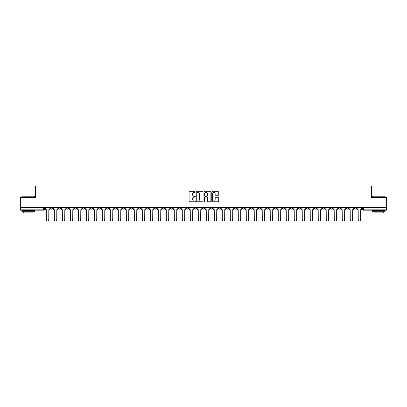 <?xml version="1.0" encoding="UTF-8"?>
<svg xmlns="http://www.w3.org/2000/svg" width="407" height="407" viewBox="0 0 407 407"><rect width="100%" height="100%" fill="white"/><g stroke="black" fill="none" stroke-linecap="round" stroke-linejoin="round"><path stroke-width="0.61" d="M195.299 192.053A0.351 0.351 0 0 0 194.948 191.702L189.601 191.702A0.504 0.504 0 0 0 189.097 192.206L189.097 201.262A0.504 0.504 0 0 0 189.601 201.765L194.948 201.765A0.351 0.351 0 0 0 195.299 201.414A0.351 0.351 0 0 0 194.948 201.063L194.256 201.063A1.608 1.608 0 0 1 192.643 199.45L192.643 198.697A1.608 1.608 0 0 1 194.256 197.085L194.948 197.085A0.351 0.351 0 0 0 195.299 196.734A0.351 0.351 0 0 0 194.948 196.383L194.256 196.383A1.608 1.608 0 0 1 192.643 194.77L192.643 194.017A1.608 1.608 0 0 1 194.256 192.404L194.948 192.404A0.351 0.351 0 0 0 195.299 192.053M314.428 207.55L314.428 208.114L316.478 208.114A1.028 1.028 0 0 1 315.45 209.137A1.028 1.028 0 0 1 314.428 208.114L314.428 207.55M266.448 207.55L266.448 208.114L268.498 208.114A1.028 1.028 0 0 1 267.47 209.137A1.028 1.028 0 0 1 266.448 208.114L266.448 207.55M258.45 207.55L258.45 208.114L260.5 208.114A1.028 1.028 0 0 1 259.478 209.137A1.028 1.028 0 0 1 258.45 208.114L258.45 207.55M210.47 207.55L210.47 208.114L212.52 208.114A1.028 1.028 0 0 1 211.498 209.137A1.028 1.028 0 0 1 210.47 208.114L210.47 207.55M202.472 207.55L202.472 208.114L204.528 208.114A1.028 1.028 0 0 1 203.5 209.137A1.028 1.028 0 0 1 202.472 208.114L202.472 207.55M194.48 207.55L194.48 208.114L196.53 208.114A1.028 1.028 0 0 1 195.502 209.137A1.028 1.028 0 0 1 194.48 208.114L194.48 207.55M178.485 207.55L178.485 208.114L180.535 208.114A1.028 1.028 0 0 1 179.512 209.137A1.028 1.028 0 0 1 178.485 208.114L178.485 207.55M162.495 208.114L162.495 207.55L162.495 208.114A1.028 1.028 0 0 0 163.517 209.137A1.028 1.028 0 0 1 162.495 208.114L164.545 208.114A1.028 1.028 0 0 1 163.517 209.137A1.028 1.028 0 0 0 164.545 208.114L164.545 207.55L164.545 208.114M154.497 208.114L154.497 207.55L154.497 208.114A1.028 1.028 0 0 0 155.52 209.137A1.028 1.028 0 0 1 154.497 208.114L156.547 208.114A1.028 1.028 0 0 1 155.52 209.137M146.5 208.114L146.5 207.55L146.5 208.114A1.028 1.028 0 0 0 147.522 209.137A1.028 1.028 0 0 1 146.5 208.114L148.55 208.114A1.028 1.028 0 0 1 147.522 209.137A1.028 1.028 0 0 0 148.55 208.114L148.55 207.55L148.55 208.114M138.502 207.55L138.502 208.114L140.552 208.114A1.028 1.028 0 0 1 139.53 209.137A1.028 1.028 0 0 1 138.502 208.114L138.502 207.55M130.505 207.55L130.505 208.114L132.555 208.114A1.028 1.028 0 0 1 131.532 209.137A1.028 1.028 0 0 1 130.505 208.114L130.505 207.55M122.512 207.55L122.512 208.114L124.562 208.114A1.028 1.028 0 0 1 123.535 209.137A1.028 1.028 0 0 1 122.512 208.114L122.512 207.55M114.515 208.114L114.515 207.55L114.515 208.114A1.028 1.028 0 0 0 115.537 209.137A1.028 1.028 0 0 1 114.515 208.114L116.565 208.114A1.028 1.028 0 0 1 115.537 209.137M98.519 208.114L98.519 207.55L98.519 208.114A1.028 1.028 0 0 0 99.547 209.137A1.028 1.028 0 0 1 98.519 208.114L100.57 208.114A1.028 1.028 0 0 1 99.547 209.137A1.028 1.028 0 0 0 100.57 208.114L100.57 207.55L100.57 208.114M90.522 208.114L90.522 207.55L90.522 208.114A1.028 1.028 0 0 0 91.55 209.137A1.028 1.028 0 0 1 90.522 208.114L92.572 208.114A1.028 1.028 0 0 1 91.55 209.137A1.028 1.028 0 0 0 92.572 208.114L92.572 207.55L92.572 208.114M82.529 208.114L82.529 207.55L82.529 208.114A1.028 1.028 0 0 0 83.552 209.137A1.028 1.028 0 0 1 82.529 208.114L84.58 208.114A1.028 1.028 0 0 1 83.552 209.137A1.028 1.028 0 0 0 84.58 208.114L84.58 207.55L84.58 208.114M74.532 208.114L74.532 207.55L74.532 208.114A1.028 1.028 0 0 0 75.554 209.137A1.028 1.028 0 0 1 74.532 208.114L76.582 208.114A1.028 1.028 0 0 1 75.554 209.137M66.534 208.114L66.534 207.55L66.534 208.114A1.028 1.028 0 0 0 67.562 209.137A1.028 1.028 0 0 1 66.534 208.114L68.585 208.114A1.028 1.028 0 0 1 67.562 209.137A1.028 1.028 0 0 0 68.585 208.114L68.585 207.55L68.585 208.114M58.537 208.114L58.537 207.55L58.537 208.114A1.028 1.028 0 0 0 59.564 209.137A1.028 1.028 0 0 1 58.537 208.114L60.587 208.114A1.028 1.028 0 0 1 59.564 209.137A1.028 1.028 0 0 0 60.587 208.114L60.587 207.55L60.587 208.114M218.203 195.248A0.504 0.504 0 0 0 218.707 194.744L218.707 192.206A0.504 0.504 0 0 0 218.203 191.702L212.266 191.702A0.504 0.504 0 0 0 211.762 192.206L211.762 201.262A0.504 0.504 0 0 0 212.266 201.765L218.203 201.765A0.504 0.504 0 0 0 218.707 201.262L218.707 198.194A0.504 0.504 0 0 0 218.203 197.69L215.664 197.69A0.504 0.504 0 0 0 215.161 198.194L215.161 199.715A1.348 1.348 0 0 1 213.812 201.063A1.348 1.348 0 0 1 212.469 199.715L212.469 193.752A1.348 1.348 0 0 1 213.812 192.404A1.348 1.348 0 0 1 215.161 193.752L215.161 194.744A0.504 0.504 0 0 0 215.664 195.248L218.203 195.248M20.35 207.55L20.35 197.349L35.628 197.349L35.628 185.918L371.372 185.918L371.372 197.349L386.65 197.349L386.65 207.55L20.35 207.55L20.35 209.137L44.597 209.137L44.597 207.55M203.057 192.206A0.504 0.504 0 0 0 202.559 191.702L196.622 191.702A0.504 0.504 0 0 0 196.118 192.206L196.118 201.262A0.504 0.504 0 0 0 196.622 201.765L202.559 201.765A0.504 0.504 0 0 0 203.057 201.262L203.057 192.206M204.441 191.702L210.378 191.702A0.504 0.504 0 0 1 210.882 192.206L210.882 201.262A0.504 0.504 0 0 1 210.378 201.765L207.84 201.765A0.504 0.504 0 0 1 207.336 201.262L207.336 197.588A0.504 0.504 0 0 0 206.832 197.085L205.148 197.085A0.504 0.504 0 0 0 204.645 197.588L204.645 201.414A0.351 0.351 0 0 1 204.294 201.765A0.351 0.351 0 0 1 203.943 201.414L203.943 192.206A0.504 0.504 0 0 1 204.441 191.702M362.403 207.55L362.403 209.137L386.65 209.137L386.65 210.165L363.431 210.165A1.028 1.028 0 0 1 362.403 209.137A1.028 1.028 0 0 0 363.431 210.165L363.431 207.55M386.65 207.55L386.65 209.137M44.597 209.137A1.028 1.028 0 0 1 43.569 210.165L20.35 210.165L20.35 209.137M356.456 208.114L356.456 207.55L356.456 208.114A1.028 1.028 0 0 1 355.433 209.137A1.028 1.028 0 0 1 354.405 208.114L356.456 208.114A1.028 1.028 0 0 1 355.433 209.137M354.405 207.55L354.405 208.114M348.463 207.55L348.463 208.114A1.028 1.028 0 0 1 347.436 209.137A1.028 1.028 0 0 1 346.413 208.114A1.028 1.028 0 0 0 347.436 209.137M346.413 207.55L346.413 208.114L348.463 208.114M340.466 207.55L340.466 208.114A1.028 1.028 0 0 1 339.438 209.137A1.028 1.028 0 0 1 338.415 208.114L340.466 208.114A1.028 1.028 0 0 1 339.438 209.137M338.415 207.55L338.415 208.114M332.468 207.55L332.468 208.114A1.028 1.028 0 0 1 331.446 209.137A1.028 1.028 0 0 1 330.418 208.114A1.028 1.028 0 0 0 331.446 209.137M330.418 207.55L330.418 208.114L332.468 208.114M324.471 207.55L324.471 208.114A1.028 1.028 0 0 1 323.448 209.137A1.028 1.028 0 0 1 322.42 208.114L324.471 208.114M322.42 207.55L322.42 208.114M316.478 207.55L316.478 208.114A1.028 1.028 0 0 1 315.45 209.137M308.481 207.55L308.481 208.114A1.028 1.028 0 0 1 307.453 209.137A1.028 1.028 0 0 1 306.43 208.114L308.481 208.114M306.43 207.55L306.43 208.114M300.483 207.55L300.483 208.114A1.028 1.028 0 0 1 299.455 209.137A1.028 1.028 0 0 1 298.433 208.114L300.483 208.114M298.433 207.55L298.433 208.114M292.485 207.55L292.485 208.114A1.028 1.028 0 0 1 291.463 209.137A1.028 1.028 0 0 1 290.435 208.114A1.028 1.028 0 0 0 291.463 209.137M290.435 207.55L290.435 208.114L292.485 208.114M284.488 207.55L284.488 208.114A1.028 1.028 0 0 1 283.465 209.137A1.028 1.028 0 0 1 282.438 208.114L284.488 208.114M282.438 207.55L282.438 208.114M276.495 207.55L276.495 208.114A1.028 1.028 0 0 1 275.468 209.137A1.028 1.028 0 0 1 274.445 208.114L276.495 208.114M274.445 207.55L274.445 208.114M268.498 207.55L268.498 208.114M260.5 207.55L260.5 208.114L260.5 207.55M252.503 207.55L252.503 208.114A1.028 1.028 0 0 1 251.48 209.137A1.028 1.028 0 0 1 250.453 208.114L252.503 208.114M250.453 207.55L250.453 208.114M244.505 207.55L244.505 208.114A1.028 1.028 0 0 1 243.483 209.137A1.028 1.028 0 0 1 242.455 208.114L244.505 208.114M242.455 207.55L242.455 208.114M236.513 207.55L236.513 208.114A1.028 1.028 0 0 1 235.485 209.137A1.028 1.028 0 0 1 234.463 208.114L236.513 208.114M234.463 207.55L234.463 208.114M228.515 207.55L228.515 208.114A1.028 1.028 0 0 1 227.488 209.137A1.028 1.028 0 0 1 226.465 208.114L228.515 208.114M226.465 207.55L226.465 208.114M220.518 207.55L220.518 208.114A1.028 1.028 0 0 1 219.495 209.137A1.028 1.028 0 0 1 218.467 208.114L220.518 208.114M218.467 207.55L218.467 208.114M212.52 207.55L212.52 208.114A1.028 1.028 0 0 1 211.498 209.137M204.528 207.55L204.528 208.114M196.53 208.114L196.53 207.55L196.53 208.114A1.028 1.028 0 0 1 195.502 209.137M188.533 207.55L188.533 208.114A1.028 1.028 0 0 1 187.505 209.137A1.028 1.028 0 0 1 186.482 208.114A1.028 1.028 0 0 0 187.505 209.137A1.028 1.028 0 0 0 188.533 208.114L186.482 208.114L186.482 207.55M180.535 208.114L180.535 207.55L180.535 208.114A1.028 1.028 0 0 1 179.512 209.137M172.537 207.55L172.537 208.114A1.028 1.028 0 0 1 171.515 209.137A1.028 1.028 0 0 1 170.487 208.114A1.028 1.028 0 0 0 171.515 209.137M170.487 207.55L170.487 208.114L172.537 208.114M156.547 207.55L156.547 208.114L156.547 207.55M140.552 208.114L140.552 207.55L140.552 208.114A1.028 1.028 0 0 1 139.53 209.137M132.555 208.114L132.555 207.55L132.555 208.114A1.028 1.028 0 0 1 131.532 209.137M124.562 208.114L124.562 207.55L124.562 208.114A1.028 1.028 0 0 1 123.535 209.137M116.565 207.55L116.565 208.114L116.565 207.55M108.567 208.114L108.567 207.55L108.567 208.114A1.028 1.028 0 0 1 107.545 209.137A1.028 1.028 0 0 1 106.517 208.114L108.567 208.114A1.028 1.028 0 0 1 107.545 209.137M106.517 207.55L106.517 208.114M76.582 207.55L76.582 208.114L76.582 207.55M52.595 207.55L52.595 208.114A1.028 1.028 0 0 1 51.567 209.137A1.028 1.028 0 0 1 50.544 208.114A1.028 1.028 0 0 0 51.567 209.137A1.028 1.028 0 0 0 52.595 208.114L52.595 207.55M50.544 207.55L50.544 208.114L52.595 208.114M197.171 192.404A0.351 0.351 0 0 0 196.82 192.76L196.82 200.707A0.351 0.351 0 0 0 197.171 201.063L197.904 201.063A1.608 1.608 0 0 0 199.511 199.45L199.511 194.017A1.608 1.608 0 0 0 197.904 192.404L197.171 192.404M207.336 193.778A1.348 1.348 0 0 0 205.993 192.43A1.348 1.348 0 0 0 204.645 193.778L204.645 195.879A0.504 0.504 0 0 0 205.148 196.383L206.832 196.383A0.504 0.504 0 0 0 207.336 195.879L207.336 193.778M45.289 207.55L45.289 208.628A1.028 1.028 0 0 0 46.312 209.651L46.388 219.902A1.18 1.18 0 0 0 47.568 221.082A1.18 1.18 0 0 0 48.748 219.902L48.825 209.651A1.028 1.028 0 0 0 49.847 208.628L49.847 207.55M53.286 207.55L53.286 208.628A1.028 1.028 0 0 0 54.309 209.651L54.385 219.902A1.18 1.18 0 0 0 55.566 221.082A1.18 1.18 0 0 0 56.746 219.902L56.822 209.651A1.028 1.028 0 0 0 57.845 208.628L57.845 207.55M61.279 207.55L61.279 208.628A1.028 1.028 0 0 0 62.307 209.651L62.383 219.902A1.18 1.18 0 0 0 63.563 221.082A1.18 1.18 0 0 0 64.738 219.902L64.82 209.651A1.028 1.028 0 0 0 65.842 208.628L65.842 207.55M21.886 196.22L34.702 196.22L21.886 196.22L21.886 197.349M34.702 211.701L21.886 211.701L21.886 210.419L34.702 210.419L34.702 211.701M32.911 211.701L32.911 212.881L23.682 212.881L23.682 211.701M372.298 196.22L385.114 196.22L372.298 196.22L372.298 197.349M385.114 211.701L372.298 211.701L372.298 210.419L385.114 210.419L385.114 211.701M383.318 211.701L383.318 212.881L374.089 212.881L374.089 211.701M69.276 207.55L69.276 208.628A1.028 1.028 0 0 0 70.304 209.651L70.38 219.902A1.18 1.18 0 0 0 71.556 221.082A1.18 1.18 0 0 0 72.736 219.902L72.812 209.651A1.028 1.028 0 0 0 73.84 208.628L73.84 207.55M77.274 207.55L77.274 208.628A1.028 1.028 0 0 0 78.297 209.651L78.378 219.902A1.18 1.18 0 0 0 79.553 221.082A1.18 1.18 0 0 0 80.734 219.902L80.81 209.651A1.028 1.028 0 0 0 81.838 208.628L81.838 207.55M85.272 207.55L85.272 208.628A1.028 1.028 0 0 0 86.294 209.651L86.37 219.902A1.18 1.18 0 0 0 87.551 221.082A1.18 1.18 0 0 0 88.731 219.902L88.807 209.651A1.028 1.028 0 0 0 89.83 208.628L89.83 207.55M93.264 207.55L93.264 208.628A1.028 1.028 0 0 0 94.292 209.651L94.368 219.902A1.18 1.18 0 0 0 95.548 221.082A1.18 1.18 0 0 0 96.729 219.902L96.805 209.651A1.028 1.028 0 0 0 97.828 208.628L97.828 207.55M101.262 207.55L101.262 208.628A1.028 1.028 0 0 0 102.289 209.651L102.366 219.902A1.18 1.18 0 0 0 103.546 221.082A1.18 1.18 0 0 0 104.721 219.902L104.797 209.651A1.028 1.028 0 0 0 105.825 208.628L105.825 207.55M109.259 207.55L109.259 208.628A1.028 1.028 0 0 0 110.287 209.651L110.363 219.902A1.18 1.18 0 0 0 111.538 221.082A1.18 1.18 0 0 0 112.719 219.902L112.795 209.651A1.028 1.028 0 0 0 113.823 208.628L113.823 207.55M117.257 207.55L117.257 208.628A1.028 1.028 0 0 0 118.279 209.651L118.356 219.902A1.18 1.18 0 0 0 119.536 221.082A1.18 1.18 0 0 0 120.716 219.902L120.793 209.651A1.028 1.028 0 0 0 121.82 208.628L121.82 207.55M125.254 207.55L125.254 208.628A1.028 1.028 0 0 0 126.277 209.651L126.353 219.902A1.18 1.18 0 0 0 127.533 221.082A1.18 1.18 0 0 0 128.714 219.902L128.79 209.651A1.028 1.028 0 0 0 129.813 208.628L129.813 207.55M133.247 207.55L133.247 208.628A1.028 1.028 0 0 0 134.274 209.651L134.351 219.902A1.18 1.18 0 0 0 135.531 221.082A1.18 1.18 0 0 0 136.711 219.902L136.788 209.651A1.028 1.028 0 0 0 137.81 208.628L137.81 207.55M141.244 207.55L141.244 208.628A1.028 1.028 0 0 0 142.272 209.651L142.348 219.902A1.18 1.18 0 0 0 143.529 221.082A1.18 1.18 0 0 0 144.704 219.902L144.78 209.651A1.028 1.028 0 0 0 145.808 208.628L145.808 207.55M149.242 207.55L149.242 208.628A1.028 1.028 0 0 0 150.269 209.651L150.346 219.902A1.18 1.18 0 0 0 151.521 221.082A1.18 1.18 0 0 0 152.701 219.902L152.778 209.651A1.028 1.028 0 0 0 153.805 208.628L153.805 207.55M157.239 207.55L157.239 208.628A1.028 1.028 0 0 0 158.262 209.651L158.338 219.902A1.18 1.18 0 0 0 159.519 221.082A1.18 1.18 0 0 0 160.699 219.902L160.775 209.651A1.028 1.028 0 0 0 161.803 208.628L161.803 207.55M165.237 207.55L165.237 208.628A1.028 1.028 0 0 0 166.26 209.651L166.336 219.902A1.18 1.18 0 0 0 167.516 221.082A1.18 1.18 0 0 0 168.696 219.902L168.773 209.651A1.028 1.028 0 0 0 169.795 208.628L169.795 207.55M173.229 207.55L173.229 208.628A1.028 1.028 0 0 0 174.257 209.651L174.333 219.902A1.18 1.18 0 0 0 175.514 221.082A1.18 1.18 0 0 0 176.689 219.902L176.77 209.651A1.028 1.028 0 0 0 177.793 208.628L177.793 207.55M181.227 207.55L181.227 208.628A1.028 1.028 0 0 0 182.255 209.651L182.331 219.902A1.18 1.18 0 0 0 183.511 221.082A1.18 1.18 0 0 0 184.686 219.902L184.763 209.651A1.028 1.028 0 0 0 185.79 208.628L185.79 207.55M189.224 207.55L189.224 208.628A1.028 1.028 0 0 0 190.247 209.651L190.328 219.902A1.18 1.18 0 0 0 191.504 221.082A1.18 1.18 0 0 0 192.684 219.902L192.76 209.651A1.028 1.028 0 0 0 193.788 208.628L193.788 207.55M197.222 207.55L197.222 208.628A1.028 1.028 0 0 0 198.245 209.651L198.321 219.902A1.18 1.18 0 0 0 199.501 221.082A1.18 1.18 0 0 0 200.682 219.902L200.758 209.651A1.028 1.028 0 0 0 201.78 208.628L201.78 207.55M205.22 207.55L205.22 208.628A1.028 1.028 0 0 0 206.242 209.651L206.318 219.902A1.18 1.18 0 0 0 207.499 221.082A1.18 1.18 0 0 0 208.679 219.902L208.755 209.651A1.028 1.028 0 0 0 209.778 208.628L209.778 207.55M213.212 207.55L213.212 208.628A1.028 1.028 0 0 0 214.24 209.651L214.316 219.902A1.18 1.18 0 0 0 215.496 221.082A1.18 1.18 0 0 0 216.672 219.902L216.753 209.651A1.028 1.028 0 0 0 217.776 208.628L217.776 207.55M221.21 207.55L221.21 208.628A1.028 1.028 0 0 0 222.237 209.651L222.314 219.902A1.18 1.18 0 0 0 223.489 221.082A1.18 1.18 0 0 0 224.669 219.902L224.745 209.651A1.028 1.028 0 0 0 225.773 208.628L225.773 207.55M229.207 207.55L229.207 208.628A1.028 1.028 0 0 0 230.23 209.651L230.311 219.902A1.18 1.18 0 0 0 231.486 221.082A1.18 1.18 0 0 0 232.667 219.902L232.743 209.651A1.028 1.028 0 0 0 233.771 208.628L233.771 207.55M237.205 207.55L237.205 208.628A1.028 1.028 0 0 0 238.227 209.651L238.304 219.902A1.18 1.18 0 0 0 239.484 221.082A1.18 1.18 0 0 0 240.664 219.902L240.74 209.651A1.028 1.028 0 0 0 241.763 208.628L241.763 207.55M245.197 207.55L245.197 208.628A1.028 1.028 0 0 0 246.225 209.651L246.301 219.902A1.18 1.18 0 0 0 247.481 221.082A1.18 1.18 0 0 0 248.662 219.902L248.738 209.651A1.028 1.028 0 0 0 249.761 208.628L249.761 207.55M253.195 207.55L253.195 208.628A1.028 1.028 0 0 0 254.222 209.651L254.299 219.902A1.18 1.18 0 0 0 255.479 221.082A1.18 1.18 0 0 0 256.654 219.902L256.731 209.651A1.028 1.028 0 0 0 257.758 208.628L257.758 207.55M261.192 207.55L261.192 208.628A1.028 1.028 0 0 0 262.22 209.651L262.296 219.902A1.18 1.18 0 0 0 263.471 221.082A1.18 1.18 0 0 0 264.652 219.902L264.728 209.651A1.028 1.028 0 0 0 265.756 208.628L265.756 207.55M269.19 207.55L269.19 208.628A1.028 1.028 0 0 0 270.212 209.651L270.289 219.902A1.18 1.18 0 0 0 271.469 221.082A1.18 1.18 0 0 0 272.649 219.902L272.726 209.651A1.028 1.028 0 0 0 273.753 208.628L273.753 207.55M277.187 207.55L277.187 208.628A1.028 1.028 0 0 0 278.21 209.651L278.286 219.902A1.18 1.18 0 0 0 279.467 221.082A1.18 1.18 0 0 0 280.647 219.902L280.723 209.651A1.028 1.028 0 0 0 281.746 208.628L281.746 207.55M285.18 207.55L285.18 208.628A1.028 1.028 0 0 0 286.207 209.651L286.284 219.902A1.18 1.18 0 0 0 287.464 221.082A1.18 1.18 0 0 0 288.644 219.902L288.721 209.651A1.028 1.028 0 0 0 289.743 208.628L289.743 207.55M293.177 207.55L293.177 208.628A1.028 1.028 0 0 0 294.205 209.651L294.281 219.902A1.18 1.18 0 0 0 295.462 221.082A1.18 1.18 0 0 0 296.637 219.902L296.713 209.651A1.028 1.028 0 0 0 297.741 208.628L297.741 207.55M301.175 207.55L301.175 208.628A1.028 1.028 0 0 0 302.203 209.651L302.279 219.902A1.18 1.18 0 0 0 303.454 221.082A1.18 1.18 0 0 0 304.634 219.902L304.711 209.651A1.028 1.028 0 0 0 305.738 208.628L305.738 207.55M309.172 207.55L309.172 208.628A1.028 1.028 0 0 0 310.195 209.651L310.271 219.902A1.18 1.18 0 0 0 311.452 221.082A1.18 1.18 0 0 0 312.632 219.902L312.708 209.651A1.028 1.028 0 0 0 313.736 208.628L313.736 207.55M317.17 207.55L317.17 208.628A1.028 1.028 0 0 0 318.193 209.651L318.269 219.902A1.18 1.18 0 0 0 319.449 221.082A1.18 1.18 0 0 0 320.63 219.902L320.706 209.651A1.028 1.028 0 0 0 321.728 208.628L321.728 207.55M325.162 207.55L325.162 208.628A1.028 1.028 0 0 0 326.19 209.651L326.266 219.902A1.18 1.18 0 0 0 327.447 221.082A1.18 1.18 0 0 0 328.622 219.902L328.703 209.651A1.028 1.028 0 0 0 329.726 208.628L329.726 207.55M333.16 207.55L333.16 208.628A1.028 1.028 0 0 0 334.188 209.651L334.264 219.902A1.18 1.18 0 0 0 335.444 221.082A1.18 1.18 0 0 0 336.62 219.902L336.696 209.651A1.028 1.028 0 0 0 337.724 208.628L337.724 207.55M341.158 207.55L341.158 208.628A1.028 1.028 0 0 0 342.18 209.651L342.262 219.902A1.18 1.18 0 0 0 343.437 221.082A1.18 1.18 0 0 0 344.617 219.902L344.693 209.651A1.028 1.028 0 0 0 345.721 208.628L345.721 207.55M349.155 207.55L349.155 208.628A1.028 1.028 0 0 0 350.178 209.651L350.254 219.902A1.18 1.18 0 0 0 351.434 221.082A1.18 1.18 0 0 0 352.615 219.902L352.691 209.651A1.028 1.028 0 0 0 353.714 208.628L353.714 207.55M357.153 207.55L357.153 208.628A1.028 1.028 0 0 0 358.175 209.651L358.252 219.902A1.18 1.18 0 0 0 359.432 221.082A1.18 1.18 0 0 0 360.612 219.902L360.688 209.651A1.028 1.028 0 0 0 361.711 208.628L361.711 207.55M43.569 207.55L43.569 210.165M34.702 197.349L34.702 196.22M31.782 210.419L31.782 210.165M24.812 210.419L24.812 210.165M385.114 197.349L385.114 196.22M382.188 210.419L382.188 210.165M375.218 210.419L375.218 210.165"/></g></svg>
